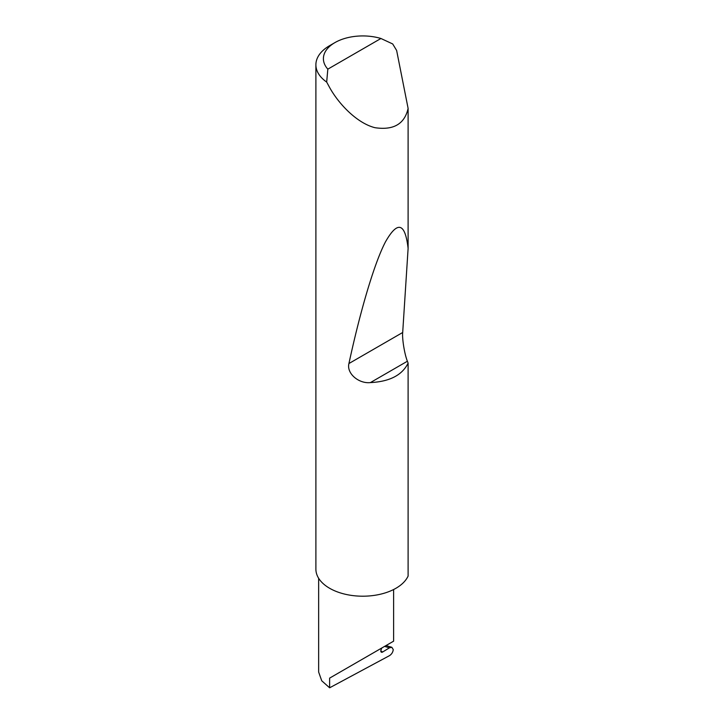 <?xml version="1.0" encoding="UTF-8"?>
<svg xmlns="http://www.w3.org/2000/svg" width="724" height="724" viewBox="0 0 724 724"><rect width="100%" height="100%" fill="white"/><g stroke="black" fill="none" stroke-linecap="round" stroke-linejoin="round"><path stroke-width="1.09" d="M393.621 589.526L393.621 641.165L382.643 647.509C391.458 642.414 401.901 636.387 382.643 647.509L329.628 678.116L381.774 648.007L381.05 649.88A2.498 1.448 120 0 0 381.331 652.179A2.498 1.448 120 0 0 382.643 652.016L389.431 647.826L384.58 646.387M327.827 69.151L380.933 38.49L392.698 43.956L396.634 50.463L408.11 108.41C404.589 124.012 393.548 130.447 374.978 127.695C357.086 123.225 338.714 103.994 329.628 87.514L326.678 82.074A46.888 27.069 180 0 1 315.89 64.798A46.888 27.069 180 0 1 329.628 45.657L334.931 42.598A39.386 22.743 0 0 0 327.827 69.151L326.678 82.074M408.11 363.131C402.2 375.141 389.63 381.629 370.389 382.598C358.742 383.892 346.38 373.394 348.932 363.529C359.593 314.017 373.783 264.169 385.503 241.807C397.603 220.521 405.141 222.721 408.11 248.404L402.698 332.488C402.01 338.624 404.589 354.425 407.395 361.231L408.11 363.131L408.11 576.069A46.888 27.069 180 0 1 374.978 595.273A46.888 27.069 180 0 1 329.628 588.277A46.888 27.069 180 0 1 315.89 569.127L315.89 64.798M408.11 108.41L408.11 248.404M389.431 647.826L391.856 647.301L393.25 649.573C392.951 652.179 391.693 654.215 389.467 655.663L329.628 687.8L321.728 680.777L318.651 672.053L318.651 578.277M329.628 687.8L329.628 678.116M380.933 38.49A39.386 22.743 0 0 0 334.931 42.598M380.815 650.966L382.643 652.016M407.395 361.231L370.389 382.598M402.698 332.488L348.932 363.529M391.856 647.301L386.01 645.564"/></g></svg>

